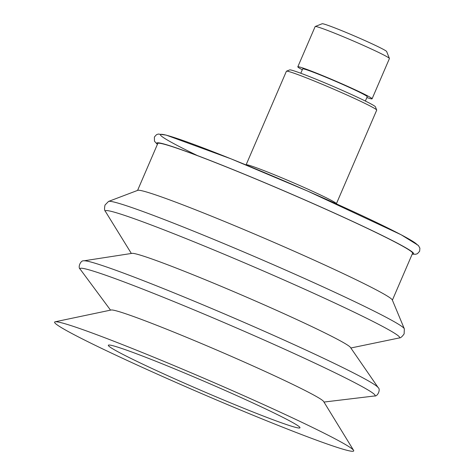 <?xml version="1.0" encoding="UTF-8"?>
<svg xmlns="http://www.w3.org/2000/svg" width="475" height="475" viewBox="0 0 475 475"><rect width="100%" height="100%" fill="white"/><g stroke="black" fill="none" stroke-linecap="round" stroke-linejoin="round"><path stroke-width="0.71" d="M293.354 426.752A104.34 4.798 -156.7 0 0 299.98 427.791A104.34 4.798 -156.7 0 0 206.049 382.114A104.34 4.798 -156.7 0 0 108.324 345.248A104.34 4.798 -156.7 0 0 185.375 383.574A104.34 4.798 -156.7 0 0 293.354 426.752M343.366 449.308A162.842 7.493 -156.7 0 0 353.59 450.348A162.842 7.493 -156.7 0 0 207.118 379.638A162.842 7.493 -156.7 0 0 55.106 321.801A162.842 7.493 -156.7 0 0 170.08 379.822A162.842 7.493 -156.7 0 0 343.366 449.308M353.59 450.348L323.623 401.488A115.894 5.332 -156.7 0 0 219.379 351.168A115.894 5.332 -156.7 0 0 111.192 310.003L55.106 321.801M323.968 402.058L374.413 395.996A160.627 7.386 -156.7 0 0 374.514 395.984A160.627 7.386 -156.7 0 0 230.506 325.339A160.627 7.386 -156.7 0 0 80.228 269.242A160.627 7.386 -156.7 0 0 80.287 269.325L110.538 310.139M374.514 395.984C377.643 396.767 380.867 389.322 378.159 387.588A160.645 7.392 -156.7 0 0 378.142 387.564A160.645 7.392 -156.7 0 0 233.706 317.9A160.645 7.392 -156.7 0 0 83.849 260.822A160.645 7.392 -156.7 0 0 83.82 260.822C80.702 260.051 77.508 267.508 80.228 269.242M378.142 387.564L350.443 347.409A119.207 5.486 -156.7 0 0 243.259 295.717A119.207 5.486 -156.7 0 0 132.056 253.359L83.849 260.822M350.847 347.997L399.131 337.98A160.223 7.368 -156.7 0 0 399.19 337.963A160.223 7.368 -156.7 0 0 255.402 267.526A160.223 7.368 -156.7 0 0 105.426 211.446A160.223 7.368 -156.7 0 0 105.456 211.5L131.349 253.466M399.19 337.963C400.514 338.087 402.165 336.716 404.136 333.848L404.332 328.825A161.167 7.416 -156.7 0 0 404.308 328.759A161.167 7.416 -156.7 0 0 259.243 258.596A161.167 7.416 -156.7 0 0 108.597 201.406A161.167 7.416 -156.7 0 0 108.538 201.436L105.017 205.028C104.292 208.436 104.423 210.573 105.426 211.446M404.308 328.759L392.303 299.945A138.718 6.383 -156.7 0 0 267.443 239.56A138.718 6.383 -156.7 0 0 137.78 190.333L108.597 201.406M392.386 300.147L412.579 253.252A138.718 6.383 -156.7 0 0 287.702 192.523A138.718 6.383 -156.7 0 0 157.771 143.515L137.578 190.41M246.05 164.95L286.401 71.256A49.157 2.262 23.3 0 1 286.49 71.185L289.714 69.902A46.704 2.149 23.3 0 1 331.918 85.85A46.704 2.149 23.3 0 1 375.41 106.81L376.699 110.028A49.157 2.262 23.3 0 1 376.705 110.147L336.353 203.84M286.49 71.185A49.157 2.262 23.3 0 1 330.921 87.97A49.157 2.262 23.3 0 1 376.699 110.028M302.308 69.748A40.434 1.858 23.3 0 1 297.813 66.815A40.434 1.858 23.3 0 1 334.43 80.56A40.434 1.858 23.3 0 1 372.091 98.8A40.434 1.858 23.3 0 1 366.872 97.559M300.8 73.245L302.67 68.905A35.15 1.615 23.3 0 1 334.501 80.857A35.15 1.615 23.3 0 1 367.234 96.71L365.364 101.05M297.813 66.815L315.151 26.564A40.434 1.858 23.3 0 1 315.228 26.499A40.434 1.858 23.3 0 1 351.767 40.304A40.434 1.858 23.3 0 1 389.417 58.455A40.434 1.858 23.3 0 1 389.423 58.55L372.091 98.8M315.228 26.499L322.157 23.75A35.15 1.615 23.3 0 1 353.923 35.75A35.15 1.615 23.3 0 1 386.656 51.526L389.417 58.455M197.351 155.545A139.798 6.43 23.3 0 1 239.275 162.183A139.798 6.43 23.3 0 1 417.228 244.993M157.457 144.252A139.798 6.43 23.3 0 1 277.56 188.124A139.798 6.43 23.3 0 1 413.588 253.448A139.798 6.43 23.3 0 1 412.264 253.988M246.098 164.843A49.157 2.262 23.3 0 1 290.611 181.557A49.157 2.262 23.3 0 1 336.401 203.65A49.157 2.262 23.3 0 1 336.401 203.733M157.379 144.436L154.464 141.182L154.387 137.002L156.513 134.668L158.252 134.051L166.173 135.102L230.998 158.828L307.848 191.176L401.137 234.763L418.362 245.427L419.894 248.176L419.639 251.251L417.472 253.65L415.732 254.262L412.181 254.172"/></g></svg>
